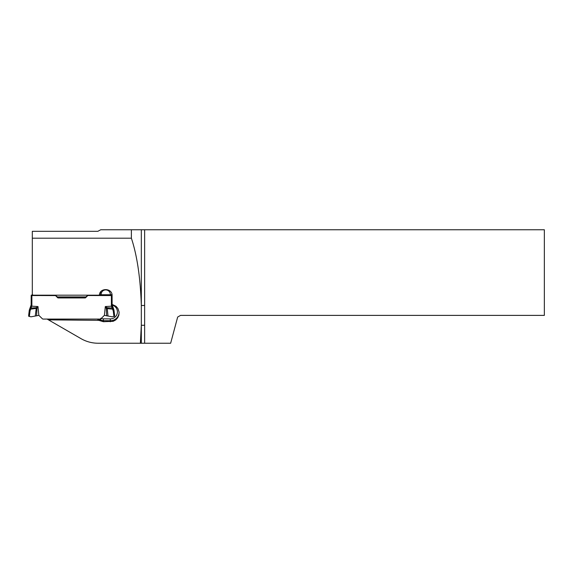 <?xml version="1.0" encoding="UTF-8"?>
<svg xmlns="http://www.w3.org/2000/svg" width="573" height="573" viewBox="0 0 573 573"><rect width="100%" height="100%" fill="white"/><g stroke="black" fill="none" stroke-linecap="round" stroke-linejoin="round"><path stroke-width="0.86" d="M31.873 305.581L30.025 311.003L29.352 316.446L28.65 316.246L29.295 310.953L31.15 306.147L31.186 295.89L31.873 295.847L31.873 305.581L31.186 305.538L31.186 304.843L29.295 310.151L28.65 316.246M30.534 308.066L36.106 307.744L36.221 308.417L36.937 308.525L37.968 306.541L31.15 306.147M29.817 309.234L36.221 308.417L35.261 316.045L31.057 316.805L29.352 316.446M32.109 295.682L32.088 295.697A1.031 1.017 63.3 0 1 31.494 295.883L31.193 295.174L31.873 295.052A1.031 1.031 180 0 0 32.081 294.945A1.031 1.031 0 0 1 32.303 294.823M30.025 311.003L29.295 310.953L29.295 310.151L30.534 307.321L31.229 307.271L30.534 307.321L30.849 306.662M31.186 297.566L31.135 305.588M104.415 315.351L105.303 306.541L107.165 307.744L108.011 316.045L104.358 315.336L101.006 318.681A1.375 1.375 0 0 1 100.031 319.082L43.24 319.082A1.375 1.375 180 0 1 42.266 318.681L38.857 315.351L37.968 306.541L36.106 307.744A3.438 0.544 -137.5 0 1 36.937 308.525L36.629 315.78L38.857 315.351M57.694 296.964A0.86 0.86 180 0 0 58.238 297.158L58.238 297.946A0.86 0.86 0 0 1 57.629 297.695L57.629 296.964M85.578 296.964A0.86 0.86 0 0 1 85.033 297.158L58.238 297.158M110.596 294.751L111.191 294.973A1.031 1.031 180 0 0 111.792 295.167L111.398 295.052A1.031 1.031 0 0 1 111.191 294.945A1.031 1.031 180 0 0 110.596 294.751L99.437 294.751M57.142 296.635L55.56 295.632L57.629 297.695M57.314 297.179L56.956 296.613M85.033 297.158L85.033 297.946L58.238 297.946M32.675 295.546L55.373 295.503L32.675 295.546A1.031 1.031 180 0 0 32.081 295.732A1.031 1.031 0 0 1 31.873 295.847M106.642 315.78L106.334 308.525L105.303 306.541L111.434 306.197L113.253 311.003L113.92 316.446L114.621 316.246L113.977 310.953L112.122 306.147L112.086 295.89L111.398 295.847L111.398 305.581L111.434 306.197L112.122 306.147M111.162 295.682L110.596 295.546A1.031 1.031 0 0 1 111.191 295.732A1.031 1.031 180 0 0 111.398 295.847M110.596 295.546L87.884 295.532M86.129 296.635L87.898 295.546M87.712 295.632L85.642 297.695L85.642 296.964M85.033 297.946A0.86 0.86 180 0 0 85.642 297.695M36.629 315.78L35.261 316.045M32.675 294.794L32.081 294.973L32.081 295.704A1.031 1.031 0 0 1 31.479 295.89L31.193 295.174M31.479 295.912L32.675 295.503L55.56 295.589M32.081 294.945L32.088 294.973A1.031 1.031 -0 0 1 31.479 295.167L31.479 295.138M32.647 294.844L32.109 294.966A1.031 0.996 -41.7 0 1 31.515 295.181M32.074 295.102L31.508 295.238A1.031 0.867 3.4 0 0 32.074 295.095L31.529 295.188M32.088 294.973A1.031 1.017 -63.3 0 1 31.494 295.174L31.479 295.167M112.738 308.066L107.165 307.744A3.438 0.544 -42.5 0 0 106.334 308.525L113.454 309.234M144.64 229.759L544.35 229.759L544.35 315.386L180.545 315.386L177.666 317.048L170.647 343.241L141.323 343.241L141.323 229.759L144.64 229.759L144.64 325.278L141.323 325.278L140.371 343.241L98.176 343.241C92.024 343.213 86.287 341.673 80.986 338.636L48.483 319.87L98.785 320.343L103.412 321.718L113.182 321.317L115.753 319.92L117.73 317.743L118.89 315.021L119.091 312.07L117.888 308.467L115.968 306.247L112.086 304.399L113.977 310.151L114.621 316.246M112.738 307.321L112.05 307.271L113.046 307.794L112.344 307.751L113.046 307.801L113.046 308.568L112.344 308.618M113.92 316.446L112.215 316.805L108.011 316.045M112.086 296.993L112.086 295.912M111.728 295.883A1.031 1.017 71.9 0 0 111.756 295.883L112.086 304.399M85.957 297.179L86.315 296.613M99.423 294.851L110.596 294.794L110.646 295.503M110.539 295.503L87.898 295.503L110.539 295.503M111.198 295.102L111.764 295.238A1.031 0.867 176.6 0 1 111.198 295.095L110.639 295.002L111.205 295.052L111.198 295.704A1.031 1.017 116.7 0 0 111.778 295.883L112.064 295.174M110.625 294.844L111.742 295.188M111.191 294.945L111.162 294.966A1.031 0.996 -138.3 0 0 111.756 295.181L111.792 295.167M111.183 294.973A1.031 1.017 -116.7 0 0 111.778 295.174M110.603 295.503L111.183 295.697A1.031 1.031 180 0 0 111.792 295.89L112.079 295.883M144.64 305.473L141.323 305.473C140.442 278.034 137.133 255.608 131.382 238.203L32.303 238.203L32.303 231.32L97.847 231.32L100.733 229.759L141.323 229.759M32.303 238.203L32.303 295.181L99.387 295.181C99.602 287.438 112.523 287.947 112.086 295.704M32.303 295.181L32.303 295.575M48.483 319.87L47.129 319.089M140.371 343.241L141.323 343.241M100.733 291.807L100.733 294.751M100.733 320.586L100.733 318.28M131.382 238.203L131.382 229.759M103.828 320.722L100.733 320.228M97.983 319.082L101.75 320.644L103.828 320.794M98.785 320.343L97.36 319.089M30.226 307.801L30.928 307.751L30.226 307.801L30.226 308.568L30.928 308.618M32.668 295.503L32.081 295.732M112.086 305.538L111.398 305.581M113.046 307.794L113.977 310.151L113.977 310.953L113.253 311.003M110.539 294.794L99.43 294.794M111.764 295.883L111.191 295.732M144.64 325.278L144.64 343.241M119.12 312.478A8.767 8.745 -0 0 1 110.288 320.73L103.412 320.672A8.767 8.745 -0 0 1 100.805 320.25M101.22 318.466A7.048 7.034 180 0 0 103.427 318.839L103.412 320.722M103.427 318.839L110.303 318.896A7.048 7.034 180 0 0 112.086 305.044M110.288 321.782L110.303 318.896M103.412 320.787L103.412 321.718M86.158 296.964L57.114 296.964L86.158 296.964M86.215 296.914L57.056 296.914M110.367 294.751L111.986 294.622M110.367 294.536A4.641 4.634 180 0 0 105.726 289.909A4.641 4.634 180 0 0 101.077 294.536L101.077 294.751M29.295 310.151L28.65 315.386M112.086 304.843L112.122 305.452M113.977 310.151L114.621 315.386M141.144 330.413L141.144 327.763"/></g></svg>
